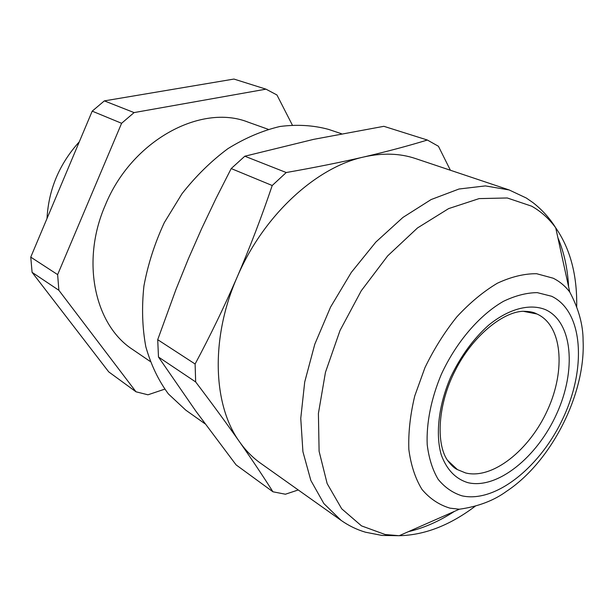 <?xml version="1.0" encoding="UTF-8"?>
<svg xmlns="http://www.w3.org/2000/svg" width="615" height="615" viewBox="0 0 615 615"><rect width="100%" height="100%" fill="white"/><g stroke="black" fill="none" stroke-linecap="round" stroke-linejoin="round"><path stroke-width="0.92" d="M47.009 218.51C48.593 189.489 59.355 163.913 79.304 141.788M104.35 100.883L233.946 79.058L265.988 89.16L134.078 112.591L104.35 100.883L92.204 111.146L121.601 123.292L57.633 274.613L58.879 290.295L136.007 391.801L147.961 394.799L164.689 389.164M136.007 391.801L108.732 371.883L32.095 272.353L30.75 257.132L92.204 111.146M292.279 124.937L276.942 94.971L265.988 89.16M32.095 272.353L58.879 290.295M57.633 274.613L30.75 257.132M134.078 112.591L121.601 123.292M150.137 361.42L132.786 349.589C94.971 325.381 80.557 261.782 105.257 205.279C131.533 140.404 201.19 103.22 248.375 122.239L268.163 129.288M205.126 423.873L185.807 410.167L168.402 393.938C158.478 380.531 150.952 364.803 145.824 346.76C142.273 327.657 141.635 307.408 143.918 286.029C147.923 264.427 154.726 243.271 164.336 222.569L182.017 193.702C195.878 176.09 211.176 161.069 227.911 148.653C245.101 138.006 262.436 130.618 279.925 126.49C297.13 124.276 313.343 125.245 328.564 129.396L341.517 133.739M313.673 139.351L383.868 126.313L427.363 140.028C408.483 145.824 387.335 151.467 363.926 156.948C340.349 162.383 314.45 167.58 286.229 172.531L244.816 156.218L313.673 139.351M450.395 170.247L438.426 146.262L427.363 140.028M272.929 491.785L236.099 464.886L195.924 411.235L158.486 357.031L195.67 381.946C212.09 403.617 226.743 423.62 239.635 441.954C252.381 460.189 263.481 476.794 272.929 491.785L285.414 494.222L298.244 489.963M158.486 357.031L157.709 339.688L175.921 289.596L188.359 258.838L201.712 228.503L216.011 198.445L231.202 168.564L272.214 185.515C261.713 216.611 250.028 247.145 237.152 277.111C224.152 307 210.138 335.967 195.109 364.003L157.709 339.688M231.202 168.564L244.816 156.218M363.926 156.948C382.691 152.758 399.896 153.296 415.54 158.562L509.151 189.95L485.366 185.907L459.005 189.013L431.107 199.56L402.925 217.433L375.85 242.064L351.288 272.437L330.562 307.085L314.78 344.246L304.709 381.992L300.758 418.385L302.918 451.679L310.836 480.438L323.859 503.57L341.141 520.405L260.622 463.256C252.696 457.637 245.7 450.541 239.635 441.954C212.921 405.3 210.238 338.35 237.152 277.111C263.228 215.611 316.033 167.249 363.926 156.948M195.109 364.003L195.67 381.946M286.229 172.531L272.214 185.515M408.391 531.66C423.92 528.024 439.271 521.251 454.454 511.357M568.614 286.844C567.66 268.747 564.078 252.35 557.874 237.659M475.28 506.176C449.996 525.279 424.642 535.127 399.204 535.711L385.182 534.52L361.497 525.879L341.702 508.79L327.165 483.613L319.1 451.302L318.409 413.465L325.458 372.306L340.034 330.47L361.259 290.772L387.688 255.863L417.493 227.957L448.627 208.608L479.131 198.599L507.26 197.976L531.621 206.163C541.069 211.491 549.11 218.717 555.729 227.85C570.243 248.744 577.231 275.036 576.693 306.724M459.297 509.228C478.101 506.576 493.837 500.602 506.522 491.316C551.248 461.865 585.641 394.2 583.097 340.718C583.128 324.997 578.677 308.761 569.736 292.01C565.162 286.013 559.635 281.416 553.169 278.203L536.618 273.713C524.257 273.606 511.157 276.788 497.312 283.254C483.359 291.587 469.883 302.772 456.884 316.802C444.537 332.192 433.89 349.151 424.95 367.655L414.764 395.914C410.213 414.871 408.237 432.752 408.852 449.55C410.935 465.263 415.317 478.555 421.998 489.44C429.8 498.68 439.125 504.915 449.972 508.151L459.297 509.228L399.204 535.711L381.992 535.434L365.525 532.221C356.892 529.692 348.767 525.756 341.141 520.405M461.988 495.836C496.021 503.408 541.677 465.893 563.955 416.24C586.618 366.74 582.828 311.152 551.624 296.269L537.272 292.632C526.601 292.725 515.309 295.631 503.416 301.342C479.492 315.026 456.153 342.194 441.378 374.235C431.161 398.505 426.257 423.189 427.21 444.676C428.878 458.26 432.514 469.799 438.141 479.3C444.745 487.395 452.694 492.907 461.988 495.836M545.59 309.699C572.834 322.129 576.524 370.445 556.706 413.757C537.241 457.206 497.228 489.686 467.907 482.667C455.523 478.901 446.621 469.576 441.201 454.685C435.328 433.952 438.649 405.147 450.572 377.387C460.566 356.4 473.243 339.003 488.602 325.197C508.897 308.63 529.976 303.28 545.59 309.699M523.142 311.275L536.949 313.996C562.225 325.266 565.946 369.792 547.658 409.798C529.707 449.934 492.615 479.708 465.609 472.958L457.429 469.599L447.413 460.228M569.736 292.01L555.729 227.85C549.841 218.333 542.284 209.953 533.067 202.696L526.309 198.022L509.151 189.95M457.429 469.599C454.308 468.246 450.88 464.986 447.151 459.828C435.812 442.708 437.972 403.763 455.254 370.484C471.959 336.912 502.155 312.22 522.665 311.305C529.038 311.275 533.682 312.12 536.618 313.85"/></g></svg>
